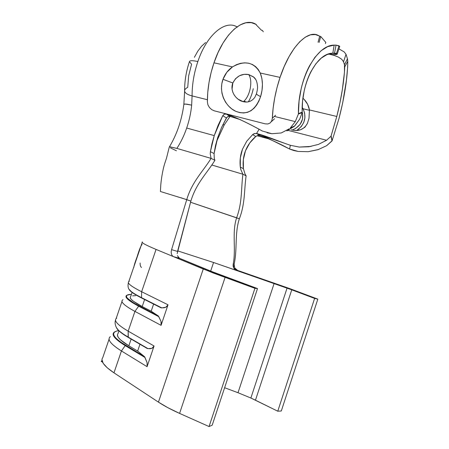 <?xml version="1.0" encoding="UTF-8"?>
<svg xmlns="http://www.w3.org/2000/svg" width="449" height="449" viewBox="0 0 449 449"><rect width="100%" height="100%" fill="white"/><g stroke="black" fill="none" stroke-linecap="round" stroke-linejoin="round"><path stroke-width="0.67" d="M225.78 113.883L224.635 113.995L222.766 115.662L214.246 135.592L186.694 128.038L214.246 135.592L210.407 151.667L210.233 153.872L211.075 158.385L176.855 148.4C180.846 142.316 184.124 135.525 186.694 128.038C189.248 120.54 190.904 112.901 191.667 105.128L192.088 95.912C187.132 94.587 184.64 92.853 184.618 90.698C184.73 89.463 185.768 88.346 187.733 87.353L188.664 75.758L191.588 64.179L189.416 61.709C189.601 60.441 192.413 60.379 197.857 61.53C206.888 34.382 225.6 19.329 237.398 27.114M326.586 140.262L288.129 130.401L326.586 140.262L318.392 144.421L326.586 140.262L330.997 136.238L326.586 140.262M326.631 145.695L332.103 140.739L330.997 136.238L332.103 140.739L339.001 118.48L332.103 140.739L331.115 135.901L336.801 116.465C341.363 98.628 344.355 79.389 344.714 66.907L347.784 61.339L347.655 67.064L346.415 80.371L342.654 103.074L339.001 118.48C344.641 96.518 347.565 77.475 347.784 61.339L347.47 58.802L347.784 61.339L344.714 66.907L344.473 64.74L347.47 58.802L344.473 64.74L343.536 61.766L346.016 54.307L347.47 58.802L346.016 54.307L344.164 51.888L338.939 48.896L344.164 51.888L346.016 54.307L343.536 61.766L341.723 59.279L338.423 57.107L334.202 55.412L328.55 54.02L334.202 55.412L338.423 57.107L341.723 59.279L343.536 61.766L344.473 64.74L344.462 72.205L342.351 89.598L339.91 103.023L336.801 116.465L309.445 109.938L308.991 118.368L307.397 123.453C303.883 129.643 298.473 131.753 291.16 129.789L295.796 130.569L300.735 129.722L304.905 127.235L307.397 123.453L308.991 118.368L309.445 109.938L336.801 116.465L330.997 136.238L332.013 140.98L326.631 145.695L317.993 149.697L308.149 151.7L298.271 151.459L293.697 150.499L289.566 149.012L290.391 145.308L299.214 147.059L308.923 146.761L318.392 144.421M101.974 359.756L103.231 363.381L107.249 367.798L113.973 372.838L158.446 402.136L203.257 269.018L173.466 256.643L213.241 273.003L254.925 288.325L257.502 288.567L217.888 274.036L179.488 258.276L173.466 256.643L172.197 255.655L171.395 253.999L171.176 251.906L171.585 249.655L186.733 199.625C192.161 181.424 202.97 171.535 211.075 158.385L210.233 153.872L210.407 151.667L214.083 153.558L215.475 145.689L217.714 137.551L221.598 127.398L226.408 117.964L222.766 115.662L226.408 117.964L227.884 116.527L229.821 116.319L226.139 113.951L229.821 116.319L240.569 119.715L229.821 116.319L228.743 116.257L226.84 117.352L221.598 127.398L217.714 137.551L214.083 153.558L214.274 158.329L214.925 160.299L211.075 158.385C202.97 171.535 192.161 181.424 186.733 199.625L160.428 191.504M229.989 115.101L229.866 116.016L229.989 115.101M194.226 203.509L239.356 218.803C245.216 203.588 244.065 190.516 246.114 175.828C244.065 190.516 245.216 203.588 239.356 218.803C234.558 233.3 237.442 249.341 234.154 264.079L234.692 267.918L237.628 270.416L289.65 288.567L237.628 270.416L236.69 270.506L291.76 289.813L255.464 400.199L250.873 398.027L287.074 288.073L314.614 298.417L317.825 299.129L289.65 288.567L317.825 299.129L314.614 298.417L291.76 289.813L255.464 400.199L277.768 411.2L281.31 410.987L317.825 299.129L281.31 410.987L277.768 411.2L314.614 298.417L277.768 411.2L250.873 398.027L238.015 392.723L250.873 398.027L287.074 288.073L213.556 262.497L210.643 271.168L213.556 262.497L236.69 270.506L234.995 269.54L233.749 268.025L233.11 266.167L233.166 264.203L234.154 264.079C237.442 249.341 234.558 233.3 239.356 218.803L236.617 217.793C231.735 232.56 236.253 249.133 233.166 264.203C236.253 249.133 231.735 232.56 236.617 217.793L190.488 202.218M101.21 361.484L102.013 360.463L101.21 361.484L102.462 361.984M224.618 387.723L238.015 392.723L274.12 283.459L238.015 392.723L224.618 387.723M141.205 245.401L128.79 281.59C126.899 283.078 131.175 286.462 141.631 291.732L168.021 304.792L161.068 325.34L134.925 311.398L128.184 331.166L154.074 345.994L147.07 366.681L121.432 350.961L113.973 372.838L158.446 402.136L168.005 407.765L179.583 413.4L209.054 426.55L212.186 425.209L257.502 288.567L254.925 288.325L203.257 269.018L158.446 402.136C164.154 405.885 171.198 409.64 179.583 413.4L225.078 277.437L179.583 413.4L209.054 426.55L254.925 288.325L209.054 426.55L212.186 425.209L257.502 288.567L209.352 270.64L179.488 258.276L173.466 256.643L156.061 249.414L141.631 291.732L156.061 249.414L173.466 256.643M177.709 250.89L213.556 262.497L177.709 250.89M121.988 301.459L116.123 318.599C113.923 320.968 117.941 325.155 128.184 331.166L134.925 311.398C124.575 305.758 120.427 301.975 122.47 300.05M109.096 339.118L102.737 357.696C100.211 360.996 103.955 366.042 113.973 372.838L121.432 350.961C111.296 344.579 107.406 339.983 109.764 337.171M137.647 351.073L139.965 344.243L137.647 351.073L128.841 345.814L131.13 339.09L128.841 345.814L137.647 351.073L144.539 356.691L137.647 351.073M116.375 327.59C117.683 330.066 121.6 333.22 128.128 337.059L147.996 348.637L151.925 348.329L154.074 345.994L128.184 331.166L128.279 337.429L122.981 334.078L119.165 331.081L116.443 327.719L117.228 329.005C118.974 331.317 122.656 334.129 128.279 337.429L147.306 348.525L128.128 337.059L147.306 348.525L150.146 348.744L151.925 348.329L153.255 347.397L154.074 345.994L147.07 366.681L147.081 362.629L144.539 356.691L120.315 341.897L116.527 338.804L114.27 336.127L113.546 333.927L114.321 332.232L116.516 331.07L118.659 330.604C110.05 332.058 112.357 336.969 125.585 345.337L125.209 345.629L125.585 345.337L144.539 356.691L144.993 357.499L125.209 345.629L144.993 357.499L147.081 362.629L147.07 366.681L121.432 350.961L125.209 345.629C114.158 338.765 110.69 334.157 114.804 331.805M118.946 330.874L118.008 333.613C115.926 336.054 119.535 340.123 128.841 345.814L120.304 339.702L118.149 337.188L117.425 335.111M115.174 331.626C110.499 333.888 113.844 338.552 125.209 345.629L121.432 350.961C110.555 344.08 106.873 339.298 110.375 336.621M116.701 318.139C113.367 320.345 117.189 324.689 128.184 331.166L128.128 337.059C122.476 333.742 118.772 330.924 117.021 328.601L116.078 326.917M151.19 311.202L153.609 304.074L151.19 311.202L142.215 306.549L144.606 299.528L142.215 306.549L151.19 311.202L158.345 315.967L151.19 311.202M129.048 289.313L132.315 292.608L136.277 295.139L141.699 298.057L141.553 297.676C135.02 294.353 130.968 291.732 129.413 289.824L129.615 290.228C131.17 292.136 135.2 294.746 141.699 298.057L161.096 307.857L141.553 297.676L161.808 307.902L161.096 307.857L164.014 307.801L165.838 307.239L167.196 306.218L168.021 304.792L161.068 325.34L161.331 323.544L161.028 321.445L158.345 315.967L133.622 302.907L127.275 298.102L126.388 296.402L126.988 295.206L131.041 294.364C122.841 294.718 125.501 298.568 139.022 305.909L138.651 306.19L139.022 305.909L158.345 315.967L158.823 316.702L138.651 306.19L158.823 316.702L161.028 321.445L161.068 325.34L134.925 311.398L138.651 306.19C127.976 300.488 124.042 296.845 126.848 295.251M132.085 292.439L130.676 296.548C128.874 298.187 132.719 301.52 142.215 306.549L133.426 301.273L131.119 299.219L130.244 297.614M135.699 295.661L132.607 295.829M127.134 295.116C123.801 296.609 127.639 300.297 138.651 306.19L134.925 311.398C123.817 305.32 119.849 301.414 123.02 299.685M128.93 289.1C129.901 291.025 134.111 293.882 141.553 297.676L161.808 307.902L165.838 307.239L168.021 304.792L141.631 291.732L141.553 297.676L141.631 291.732C130.406 286.052 126.298 282.578 129.312 281.315M180.84 197.706L190.853 201.118L186.733 199.625L171.585 249.655L177.54 251.434L190.853 201.118L177.175 253.64M178.231 257.305L179.488 258.276L177.422 255.689M142.355 241.882C140.952 242.477 145.521 244.986 156.061 249.414M234.047 265.819L234.109 266.263M169.542 146.806L176.855 148.4C180.846 142.316 184.124 135.525 186.694 128.038C189.248 120.54 190.904 112.901 191.667 105.128L192.088 95.912L207.393 99.723L192.088 95.912C192.065 84.491 193.99 73.03 197.857 61.53C193.99 73.03 192.065 84.491 192.088 95.912C187.132 94.593 184.646 92.853 184.618 90.704M256.57 133.493L259.662 135.475L269.209 138.898L289.566 149.012C278.52 143.018 268.553 138.505 259.662 135.475L257.636 135.519L255.767 136.502L257.502 135.553L259.662 135.475L256.57 133.493C268.025 136.53 275.13 140.099 290.391 145.308L256.57 133.493L259 129.419L256.57 133.493L254.549 133.544L252.692 134.56L255.767 136.502L249.762 142.973L245.474 150.825C247.607 145.353 251.042 140.576 255.767 136.502L252.692 134.56L246.737 141.227L242.494 149.163L240.316 157.975L240.299 167.062L243.42 168.667C242.645 162.347 243.33 156.398 245.474 150.825L243.33 159.608L243.42 168.667L244.941 173.774L243.42 168.667L240.299 167.062L240.754 169.447L242.887 174.223L246.114 175.828L244.941 173.774L246.114 175.828L242.887 174.223C241.006 189.124 242.37 202.392 236.617 217.793C242.37 202.392 241.006 189.124 242.887 174.223L211.99 165.064L242.887 174.223L240.754 169.447L240.299 167.062C239.614 160.759 240.344 154.793 242.494 149.163L246.737 141.227L252.692 134.56L253.769 133.841L256.194 133.415M184.169 104.151L186.75 104.123L191.667 105.128L185.14 104.011L184.169 104.151L183.821 104.651C181.761 120.124 176.973 134.178 169.453 146.817M176.429 150.78L170.474 147.929M290.335 127.914L295.29 121.617L290.335 127.914L294.774 125.922L286.849 130.923L294.331 126.337L299.724 119.069L302.171 112.643L298.411 114.001L295.29 121.617L274.328 116.398L295.29 121.617L298.411 114.001L299.073 100.991L301.245 88.391C303.232 80.001 305.954 72.536 309.417 65.992L314.957 57.264L321.091 50.737L327.635 46.662L334.157 45.119L336.06 45.119L339.747 46.365L339.657 46.724L339.006 45.82L336.06 45.119L334.516 53.19L336.464 53.515L337.278 54.082L336.222 54.554L333.523 54.643L328.769 53.953L333.523 54.643L336.222 54.554M236.623 26.687C224.809 19.885 206.686 35.022 197.857 61.53C192.413 60.379 189.601 60.441 189.416 61.709M294.774 125.922L299.724 119.069L302.171 112.643L298.411 114.001L298.405 113.636L302.16 112.16L298.405 113.636C297.855 78.917 316.702 44.799 334.157 45.119L332.827 53.218C317.061 52.842 301.161 82.459 302.16 112.16L302.542 101.272L304.265 90.457C305.892 83.261 308.182 76.852 311.146 71.239L315.939 63.707L321.271 58.101L327.04 54.576L332.827 53.218L336.464 53.515L339.006 45.82L336.464 53.515L337.278 54.082M246.372 102.046L244.026 101.143L246.372 102.046M304.119 99.341L302.901 98.168C306.392 101.322 308.575 105.246 309.445 109.938L307.571 104.235L304.119 99.341M205.597 42.52L201.545 46.258L197.751 51.253L194.378 57.315M222.906 124.569L224.236 124.94L230.056 116.381L224.236 124.94L216.474 141.704L224.219 124.934M311.095 146.413L299.214 147.059L290.391 145.308L289.566 149.012L298.271 151.459M308.149 151.7L318.65 149.472M169.924 146.801L176.855 148.4L211.075 158.385L214.925 160.299C206.922 173.308 196.264 183.108 190.853 201.118C196.264 183.108 206.922 173.308 214.925 160.299L214.274 158.329L214.083 153.558L210.407 151.667L211.934 143.82L214.246 135.592L218.124 125.265L222.766 115.662L224.191 114.186L226.711 114.102C236.651 117.7 248.538 123.346 262.379 131.041C248.359 123.2 236.281 117.503 226.139 113.951L226.15 113.855M262.379 131.041L271.881 133.723L281.197 132.971L289.291 128.801L281.197 132.971L271.881 133.723L267.088 132.797M334.157 45.119L336.06 45.119L334.516 53.19L332.827 53.218L334.157 45.119M302.16 112.16L302.171 112.643M141.514 267.497C140.503 266.672 140.037 265.174 140.127 263.002M133.853 267.363C133.897 266.016 134.992 262.452 137.136 256.676C139.37 249.318 141.031 245.266 142.108 244.509M171.585 249.655L177.54 251.434M237.628 270.416L236.69 270.506L233.749 268.025L233.166 264.203L234.154 264.079M292.17 130.109C300.735 126.354 304.063 120.287 302.155 111.913L302.531 113.339L302.525 119.103L300.095 124.418L295.577 128.476L292.164 130.109M302.166 107.244L303.075 108.776C306.841 117.402 304.714 124.659 296.694 130.541L301.369 126.461L303.793 122.369L304.899 117.823L304.641 113.165L303.075 108.776L309.501 110.314L303.075 108.776L302.166 107.244M255.554 24.066C243.156 16.736 223.725 33.479 213.977 62.821L232.475 66.901L236.32 64.74L240.451 63.354L244.638 62.838L248.695 63.225L252.428 64.516L255.644 66.643L258.276 69.528L260.252 73.03L261.885 78.435L262.435 84.39L261.986 90.552L260.611 96.58C257.524 95.16 256.171 94.105 256.553 93.426C256.171 94.105 257.524 95.16 260.611 96.58C263.142 87.925 263.024 80.079 260.252 73.03C254.05 62.069 244.789 60.026 232.475 66.901C228.148 69.887 224.988 74.018 222.985 79.299L232.829 82.975C236.41 76.207 241.691 73.395 248.667 74.534L253.797 77.166L255.739 79.512M256.458 93.734L254.886 97.253C251.928 101.289 248.084 102.77 243.341 101.698L238.217 99.285L235.972 97.304L234.109 94.879L232.767 92.096L232.06 89.07L232.829 82.975L235.495 78.721L239.469 75.758L244.076 74.343L248.667 74.534C250.806 77.638 251.322 82.285 250.228 88.481C248.886 94.644 246.591 99.049 243.341 101.698C246.591 99.049 248.886 94.644 250.228 88.481C251.322 82.285 250.806 77.638 248.667 74.534L253.427 76.846L255.739 79.518M253.247 88.706C252.243 93.656 250.609 98.028 248.359 101.828C250.609 98.028 252.243 93.656 253.247 88.706M320.738 36.504L325.851 42.453L320.738 36.504L319.11 42.425L320.738 36.504L315.333 34.539L310.461 34.82L305.213 37.216L299.764 41.723L294.314 48.239L289.072 56.563L284.251 66.401L280.047 77.396C290.149 46.578 308.328 28.635 319.014 35.886L320.738 36.504M260.252 73.03L280.047 77.396L260.252 73.03M271.707 120.983L272.335 118.205C272.925 104.808 275.495 91.203 280.047 77.396L277.027 87.561L274.698 97.955L273.121 108.271L272.335 118.205L275.607 115.236L272.335 118.205L271.707 120.983L270.135 122.998L271.707 120.983M267.823 123.98L270.135 122.998L267.823 123.98L265.084 123.823L267.823 123.98M214.319 110.83L265.084 123.823L214.319 110.83L211.72 109.64L214.319 110.83M209.475 107.558L211.72 109.64L209.475 107.558L207.932 104.858L209.475 107.558M207.382 101.923L207.932 104.858L207.382 101.923C207.376 88.997 209.576 75.965 213.977 62.821L211.109 72.513L209.015 82.453L207.764 92.354L207.382 101.923M243.341 101.698C236.152 100.25 229.534 91.046 232.829 82.975L222.985 79.299C218.158 92.589 225.97 107.311 236.095 111.442C247.236 115.494 255.408 110.538 260.611 96.58L258.927 100.986L256.744 104.914L254.1 108.192L250.997 110.712L247.517 112.329L243.689 112.98L239.687 112.615L235.669 111.251L231.836 108.961L228.418 105.897L225.544 102.164L223.377 97.949L221.997 93.403L221.458 88.655L221.789 83.912L222.985 79.299L226.773 72.334L232.475 66.901L213.977 62.821L218.124 52.37L223.024 43.042L228.468 35.19L234.243 29.09L240.125 24.914L245.889 22.764L251.345 22.646L256.312 24.487M318.049 42.223L319.671 36.307L318.049 42.223M269.619 139.083L257.013 135.733L269.619 139.083M263.288 31.778L262.396 30.397L261.436 30.218L256.211 24.863M325.385 43.626L325.851 42.453L325.385 43.626M142.193 242.443L141.143 245.524M117.228 329.005L117.021 328.601C115.152 325.592 114.658 322.741 115.533 320.036M128.369 282.601C127.718 285.957 128.066 288.365 129.413 289.824M337.244 54.161L332.524 53.235M189.416 61.754C186.206 71.223 184.606 80.848 184.623 90.642M184.629 91.091L183.854 104.387M260.246 135.632L258.012 133.881M269.209 138.898L260.852 134.706M226.711 114.102L230.831 116.583M337.266 53.97L339.758 46.404M160.428 191.442L160.686 186.357C160.91 181.783 162.403 170.755 164.716 163.571L166.545 158.026L169.29 147.014M253.797 77.166L253.797 77.166C255.975 78.917 257.215 82.038 257.518 86.522C257.704 87.718 257.384 90.013 256.564 93.414M274.558 118.738L271.319 121.696"/></g></svg>
